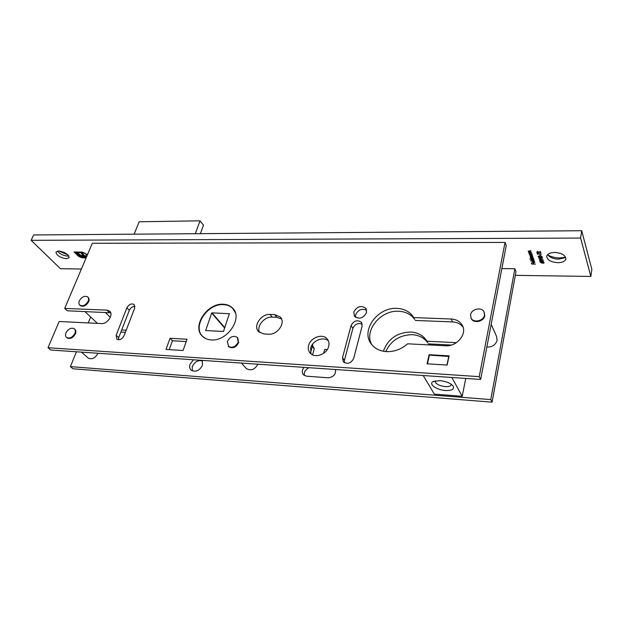 <?xml version="1.0" encoding="UTF-8"?>
<svg xmlns="http://www.w3.org/2000/svg" width="623" height="623" viewBox="0 0 623 623"><rect width="100%" height="100%" fill="white"/><g stroke="black" fill="none" stroke-linecap="round" stroke-linejoin="round"><path stroke-width="0.93" d="M235.369 312.793L232.628 308.346C230.269 306.025 227.216 304.787 223.462 304.624C207.179 303.245 191.619 327.418 203.106 336.763L205.754 338.577M229.412 313.719L211.968 312.847L224.778 327.612M224.646 328.002L211.672 313.058L205.66 330.564L223.493 331.467L229.381 313.603M439.768 380.598C446.123 381.307 450.569 383.137 453.108 386.081C454.51 389.211 451.963 390.683 445.468 390.512C436.778 390.029 428.359 384.134 432.946 381.634L439.768 380.598M435.368 380.785L435.461 382.436C437.206 384.664 440.469 386.05 445.258 386.61C448.724 386.782 450.709 386.151 451.216 384.726L451.231 384.282M447.057 365.062L427.573 363.848M448.949 356.481L429.395 355.118L427.495 363.715M423.204 375.521L434.348 394.133L462.196 396.298L465.755 378.434M446.987 364.922L448.809 356.231M462.196 396.298L451.815 377.483M200.38 233.672L203.456 225.23L200.045 220.83L139.155 221.772L134.155 234.186M200.045 220.83L195.303 233.711M547.882 254.971C551.254 256.871 555.186 257.867 559.68 257.953L565.162 257.322M565.513 257.003L564.243 257.93L558.403 259.152C554.159 259.012 550.88 257.891 548.559 255.788L547.648 254.573M68.818 255.967L67.596 256.076C63.188 255.632 59.808 253.966 57.448 251.1M58.609 250.991C65.01 252.058 68.514 254.293 69.114 257.681L66.435 258.755C60.057 257.688 56.568 255.453 55.969 252.058L58.609 250.991M554.672 252.455C561.712 253.016 565.45 255.157 565.879 258.872C565.17 261.302 562.483 262.579 557.826 262.696C550.818 262.119 547.119 259.97 546.714 256.255C547.407 253.873 550.054 252.611 554.672 252.455M192.289 370.903L192.281 366.589C194.695 361.722 198.114 359.845 202.53 360.966M193.442 359.79L190.023 364.284C189.244 366.791 189.641 368.777 191.222 370.241C195.77 372.406 199.531 370.716 202.514 365.179L202.249 360.39M87.905 357.781L88.334 358.163C92.079 359.673 95.296 358.054 97.99 353.303L98.006 353.257M74.892 333.344C75.656 331.296 75.43 329.746 74.207 328.71C71.084 327.441 68.343 328.819 65.983 332.838C65.197 334.917 65.431 336.475 66.677 337.526C69.815 338.764 72.548 337.37 74.892 333.344M66.856 337.682L67.206 337.993C70.344 339.231 73.078 337.837 75.414 333.819C76.185 331.771 75.951 330.221 74.737 329.185L74.558 329.022M308.65 345.352C307.84 348.413 308.362 351.014 310.215 353.14C314.779 358.692 326.841 354.37 328.656 346.474C329.403 343.53 328.921 341.022 327.215 338.959C322.714 333.188 310.558 337.425 308.65 345.352M310.947 353.825L310.651 348.008C312.45 340.586 323.454 336.171 328.422 340.921M353.763 312.068L354.518 316.359C359.331 319.599 363.341 318.322 366.55 312.536L365.833 308.354C361.044 305.036 357.018 306.275 353.763 312.068M355.476 317.278L355.577 314.872C358.108 309.74 361.799 308.198 366.651 310.238M484.484 315.176L484.001 311.819C481.61 306.68 471.424 308.883 470.567 314.685L471.089 318.189C473.535 323.212 483.666 320.97 484.484 315.176M471.074 318.158L471.37 318.781C473.815 323.804 483.939 321.561 484.749 315.775L484.281 312.435M228.703 346.777L228.252 346.271C232.254 348.35 235.572 346.964 238.22 342.105L237.324 337.409C233.329 335.275 229.996 336.63 227.317 341.497L228.703 346.777C232.706 348.857 236.024 347.47 238.664 342.619L237.768 337.923M88.17 301.189C88.879 299.305 88.684 297.864 87.594 296.867C84.487 295.528 81.738 296.867 79.331 300.878C78.607 302.778 78.802 304.234 79.931 305.239C83.038 306.547 85.787 305.2 88.17 301.189M80.118 305.426L80.437 305.729C83.552 307.03 86.301 305.683 88.676 301.68C89.385 299.795 89.19 298.355 88.1 297.358L87.905 297.171M486.828 347.066C492.193 347.229 495.62 344.986 497.115 340.329L496.539 336.373L491.189 324.303M110.326 317.348L105.295 312.388M383.386 351.255C387.872 338.974 396.952 332.557 410.619 332.004C417.519 332.441 422.76 335.182 426.35 340.244L427.837 342.907C424.263 337.861 419.03 335.112 412.161 334.668C399.717 334.979 390.917 340.617 385.762 351.574M403.782 374.189L397.848 373.784M413.734 317.582L451.122 318.999C456.083 319.303 459.727 321.289 462.071 324.965C467.741 333.492 457.111 346.847 445.406 345.773L407.606 343.803C401.337 349.277 394.281 351.878 386.431 351.621C380.085 351.154 375.155 348.763 371.643 344.457C360.11 331.148 377.382 306.921 396.983 308.385C404.086 308.743 409.467 311.484 413.127 316.609L414.731 319.482C411.087 314.366 405.721 311.625 398.642 311.251C380.645 309.958 363.715 330.704 371.729 344.574M223.283 304.25C227.06 304.413 230.128 305.659 232.511 308.003C243.391 317.489 227.481 341.661 211.197 339.909C207.809 339.691 205.006 338.593 202.786 336.607C191.222 327.2 206.883 302.864 223.283 304.25M531.925 253.81L529.161 253.802L529.597 253.616L528.834 252.868L531.474 252.471L529.2 253.07L531.925 253.81M542.049 263.108L540.281 262.345L541.987 262.898L542.797 262.088L544.167 262.742L543.217 263.35L541.994 262.844M529.861 259.036L533.654 258.872L533.241 259.051L533.997 259.892L532.813 260.437L531.131 259.643L531.497 259.043L529.893 258.849M534.479 262.127L533.81 261.411L534.83 262.33L533.654 262.836L531.972 262.081L533.195 261.325L533.654 262.657L534.495 262.283L534.261 261.574M539.767 259.978L539.214 259.472L543.069 259.682L539.767 259.978M538.49 256.427L539.284 257.042L538.085 256.248L540.639 255.726L542.127 256.653L541.208 257.135L541.714 256.442L540.733 255.913L540.133 256.544L538.95 256.006L538.49 256.427M537.922 254.433L537.104 253.148L541.387 254.262L537.602 253.468L537.922 254.433M535.437 264.097L531.699 264.066L531.364 263.077L532.026 263.887L533.171 263.895L533.28 263.093L533.553 263.895L535.437 264.097M505.043 242.417L92.313 243.274L64.699 308.408L106.883 310.122L109.523 311.056C113.978 314.179 107.569 324.225 101.487 323.586L59.146 321.499L48.026 347.735L50.728 350.017L480.637 379.454L506.242 245.618L505.043 242.417L479.227 376.658L48.026 347.735M492.077 402.17L490.776 399.592L70.399 366.62L72.946 368.769L492.077 402.17L515.976 271.698L514.871 268.731L501.842 268.583M81.403 269.011L60.415 268.708L31.15 240.33L580.62 238.064L590.845 276.448L515.307 275.343M86.06 258.031L81.496 257.657L79.316 256.762L74.044 251.988L82.415 252.12L87.508 254.605M87.251 255.22L84.487 253.234L81.87 252.626L75.508 252.603L80.492 256.808L86.317 257.431M86.659 256.614L80.655 256.022L77.299 253.405L78.42 253.405L80.858 255.414L83.568 255.765L81.278 253.421L82.392 253.429L84.681 255.773L87.01 255.78M537.081 252.206L538.186 252.883L536.691 252.198L537.618 251.567L540.32 252.517L540.001 251.544L540.398 251.544L540.865 252.969L537.711 251.754L537.081 252.206M540.437 255.539L539.783 254.737L540.437 255.539M542.625 258.039L540.857 258.716L538.615 257.852L540.39 257.315L542.625 258.039M543.669 261.208L541.901 261.878L539.674 261.014L541.442 260.484L543.669 261.208M534.378 260.998L530.469 260.788L534.378 260.998M533.514 258.452L530.757 258.436L531.178 258.257L530.453 257.587L530.967 257.26L530.095 256.559L532.743 256.209L530.461 256.738L533.093 257.237L530.819 257.766L533.514 258.452M531.326 252.042L528.553 252.035L528.989 251.848L528.218 251.1L530.866 250.703L528.592 251.303L531.326 252.042M529.371 254.41L532.073 254.239L531.66 254.425L532.416 255.266L531.232 255.827L529.534 255.025L529.885 254.418L529.402 254.231M70.399 366.62L76.458 351.777M31.15 240.33L33.619 234.957L581.718 230.728L591.85 269.346L590.845 276.448M581.718 230.728L580.62 238.064M58.803 250.991L67.969 254.916M312.575 344.208L312.894 346.474M313.976 347.938L314.226 348.919L312.551 354.837M308.806 367.687L308.268 368.123C305.083 370 303.806 372.484 304.413 375.56M451.332 345.049L428.437 343.865M125.371 332.332L120.862 332.09M490.776 399.592L514.871 268.731M245.828 367.983L246.381 368.606C250.913 371.098 254.76 369.626 257.922 364.206M310.558 352.735L312.349 346.419L311.874 345.235M327.277 349.55L324.7 349.402L323.602 353.35M335.532 369.517C335.945 374.376 333.492 377.133 328.181 377.779L306.555 376.199L303.471 374.82C301.696 372.562 301.898 370.078 304.086 367.368M426.942 341.202L456.394 342.681M88.232 322.932L90.662 316.975M121.687 329.98L126.189 330.213M169.246 349.635L172.431 340.765L186.207 341.56M118.386 339.776L118.697 337.666L129.311 310.34C130.589 307.746 132.489 306.423 135.012 306.36M344.355 362.703L344.418 360.343L352.891 328.368C354.954 324.046 358.061 322.659 362.228 324.201M281.518 318.945L276.768 317.294L272.126 317.107C264.362 316.461 256.271 326.288 259.534 332.472M463.068 327.215C460.662 323.952 457.173 322.192 452.586 321.927L415.339 320.456M110.715 312.793L67.292 310.784L64.699 308.408M480.637 379.454L479.227 376.658M166.006 349.433L183.053 350.508L187.017 339.247L170.032 338.289L166.006 349.433M134.7 308.167L134.147 304.499C131.352 303.214 128.93 304.328 126.866 307.863L116.166 335.26L116.828 339.2C119.639 340.407 122.053 339.247 124.07 335.704L134.7 308.167M362.111 326.086L361.441 322.34C357.283 319.513 353.825 320.604 351.053 325.603L342.51 357.68L343.366 361.87C347.603 364.556 351.053 363.388 353.7 358.365L362.111 326.086M449.082 355.85L447.143 365.07L427.074 363.816L429.091 354.705L449.082 355.85M268.645 334.201L263.957 333.959L258.701 331.755C252.712 326.32 261.076 313.649 270.047 314.436L274.696 314.615L280.28 317.021C286.043 322.519 277.585 335.088 268.645 334.201M429.091 354.705L429.379 355.203M172.431 340.765L170.032 338.289M86.138 257.844L81.574 257.47L78.272 256.115M78.35 255.936L77.4 255.383M77.478 255.204L74.301 251.988M87.329 255.041L86.706 254.667M86.784 254.48L84.487 253.234M84.564 253.055L81.87 252.626M81.948 252.44L75.508 252.603M86.737 256.435L83.56 256.59M83.638 256.411L82.041 256.45M82.119 256.271L80.655 256.022M80.733 255.843L79.37 255.313M79.448 255.126L78.194 254.316M78.272 254.137L77.556 253.405M81.535 253.421L83.568 255.765M531.746 263.833L531.481 263.077M533.015 263.093L533.171 263.895M537.283 252.455L536.691 252.198M540.118 251.544L540.32 252.517M540.764 252.673L540.328 252.479M537.571 254.192L537.236 253.179M540.086 255.298L539.9 254.737M538.661 256.645L538.101 256.427M542.127 256.536L541.48 256.871M540.414 255.734L540.149 256.139M542.641 258.078L541.924 258.42M539.238 258.257L538.63 258.015M539.409 257.377L539.059 257.805M542.236 258.008L542.072 257.572M539.02 258.015L540.795 258.537L542.244 258.14L540.452 257.501L539.02 258.015M543.677 261.247L542.976 261.582M540.281 261.411L539.689 261.177M540.445 260.546L540.11 260.967M543.279 261.169L543.124 260.741M540.071 261.177L541.839 261.691L543.287 261.302L541.504 260.671L540.071 261.177M534.83 262.205L534.246 262.548M532.494 262.33L531.972 262.081M533.311 262.633L532.922 261.504L532.299 262.073L533.311 262.633L532.984 261.333M533.997 259.768L533.28 260.173M531.668 259.908L531.131 259.643M533.646 259.705L533.49 259.168M533.249 259.004L532.86 258.864M531.949 258.864L531.489 259.355M532.346 259.051L531.466 259.643L532.751 260.258L533.646 259.822L532.377 258.864M530.508 256.824L530.111 256.699M531.287 257.19L530.851 257.564M544.183 262.781L543.567 263.093M542.54 263.007L542.088 262.875M542.882 262.275L542.283 262.727L543.786 262.851L542.913 262.096M529.386 251.801L528.997 251.801M528.686 251.458L528.234 251.264M529.293 253.226L528.849 253.031M532.424 255.15L531.684 255.562M530.08 255.298L529.534 255.025M532.065 255.08L531.902 254.534M531.668 254.379L531.263 254.231M530.368 254.231L529.9 254.729M530.757 254.418L529.869 255.025L531.17 255.64L532.065 255.204L530.788 254.231M106.883 310.122L109.383 312.559M451.122 318.999L452.586 321.927M274.696 314.615L276.768 317.294M270.047 314.436L272.126 317.107M308.268 368.123L307.879 367.625M314.226 348.919L312.349 346.419M352.891 328.368L351.053 325.603M344.418 360.343L342.51 357.68M129.311 310.34L126.866 307.863M118.697 337.666L116.166 335.26M234.318 310.386L233.905 309.888M452.516 385.364L453.108 386.081M433.772 381.229L432.946 381.634M426.35 340.244L427.837 342.907M413.127 316.609L414.731 319.482M232.511 308.003L233.789 309.545M109.523 311.056L109.983 311.508M462.071 324.965L462.796 326.452M280.28 317.021L281.004 317.964M314.054 348.016L312.263 345.633M84.876 311.523L97.468 323.392M241.459 363.077L246.381 368.606M79.931 305.239L80.437 305.729M471.089 318.189L471.37 318.781M366.223 308.969L365.833 308.354M327.971 340.01L327.215 338.959M361.799 322.901L361.441 322.34M66.677 337.526L67.206 337.993M81.465 352.12L88.334 358.163"/></g></svg>
